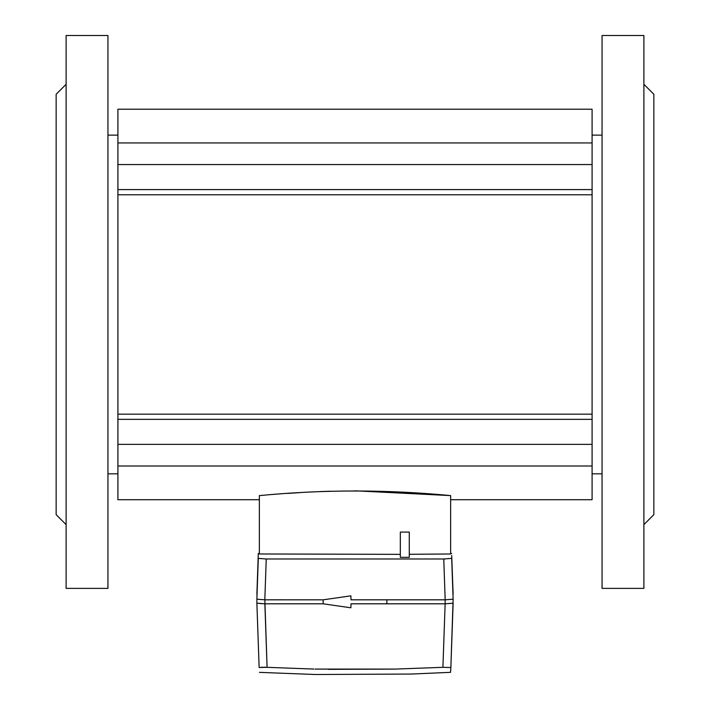 <?xml version="1.0" encoding="UTF-8"?>
<svg xmlns="http://www.w3.org/2000/svg" width="710" height="710" viewBox="0 0 710 710"><rect width="100%" height="100%" fill="white"/><g stroke="black" fill="none" stroke-linecap="round" stroke-linejoin="round"><path stroke-width="1.06" d="M66.11 524.619L56.143 514.661L56.143 94.27L66.11 84.312M107.947 588.377L66.11 588.377L66.11 35.5L107.947 35.5L107.947 588.377M117.913 135.122L107.947 135.122M117.913 473.818L107.947 473.818M643.89 524.619L653.857 514.661L653.857 94.27L643.89 84.312M643.89 588.377L602.053 588.377L602.053 35.5L643.89 35.5L643.89 588.377M602.053 135.122L592.087 135.122M602.053 473.818L592.087 473.818M259.363 499.716L117.913 499.716L117.913 194.78L592.087 194.78L592.087 109.216L117.913 109.216L117.913 142.941L592.087 142.941M450.637 499.716L592.087 499.716L592.087 194.78M117.913 466L592.087 466M287.603 493.415L300.916 492.545M319.997 491.586L330.425 491.222M353.873 490.858L355 490.858M356.127 490.858L450.637 495.607C387.154 489.465 323.396 489.465 259.363 495.607L259.363 553.969L400.325 554.35M117.913 414.161L592.087 414.161M117.913 194.78L117.913 142.941M409.288 554.297L450.637 553.969L450.637 495.607M259.132 667.515L256.878 603.189L259.132 667.515C259.576 673.941 259.576 673.941 259.132 667.515C259.576 673.941 259.576 673.941 259.132 667.515L267.084 667.329L264.865 603.811L323.156 603.811L323.121 599.826L264.848 599.817L267.084 667.329L313.935 669.068M315.151 669.095L394.849 669.095L443.351 667.302M351.015 603.811L445.152 603.811L445.152 599.817L351.015 599.817L386.879 599.826L386.879 603.811L351.015 603.811L350.873 607.795L323.121 603.811M443.759 558.983L451.702 558.371C451.702 551.892 451.702 551.892 451.702 558.371L453.122 599.196L445.179 599.817L443.759 558.983L266.241 558.983L264.821 599.817L256.878 599.196L258.298 558.371C258.298 551.892 258.298 551.892 258.298 558.371C258.298 551.892 258.298 551.892 258.298 558.371L266.241 558.983M450.832 668.039L450.637 670.888M259.469 672.361L315.151 674.5L411.232 674.047L450.539 672.334L450.868 667.515L442.916 667.329L445.135 603.811M451.427 651.594L452.359 625.04M453.122 599.196C453.122 592.584 453.122 592.584 453.122 599.196L450.868 667.515L453.122 603.198L445.152 603.811M256.878 599.196L256.878 599.196C256.878 592.584 256.878 592.584 256.878 599.196L256.878 603.189L264.848 603.811M453.122 594.243L451.702 555.477M453.104 598.716L452.572 583.283M394.849 669.095L328.233 669.352M261.457 667.214L262.656 667.196M264.049 667.214L265.451 667.258M265.567 667.258L266.419 667.293M445.276 558.965L444.513 558.974M263.286 599.693L264.821 599.817M260.455 603.615L261.413 603.66M323.121 599.826L350.873 595.841L351.015 599.826M409.288 557.35L400.325 557.35L400.325 532.083L409.288 532.083L409.288 557.35M117.913 444.371L592.087 444.371M117.913 419.344L592.087 419.344M117.913 189.588L592.087 189.588M117.913 164.56L592.087 164.56M259.363 553.516L258.298 553.516L256.878 594.243M451.702 553.516L450.637 553.516"/></g></svg>
